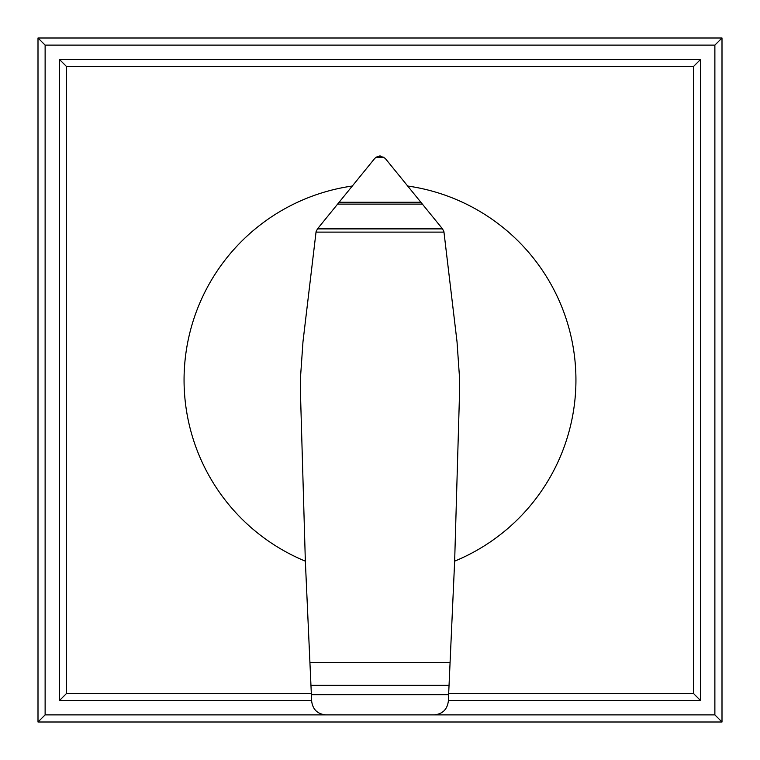 <?xml version="1.0" encoding="UTF-8"?>
<svg xmlns="http://www.w3.org/2000/svg" width="760" height="760" viewBox="0 0 760 760"><rect width="100%" height="100%" fill="white"/><g stroke="black" fill="none" stroke-linecap="round" stroke-linejoin="round"><path stroke-width="1.14" d="M380.256 155.961L385.13 158.28L442.519 228.883L443.906 231.619L457.026 341.81L459.353 375.316L459.439 396.312L454.651 561.156A195.938 195.938 0 0 0 407.854 186.048M352.146 186.048A195.938 195.938 0 0 0 305.349 561.156L300.561 396.312L300.647 375.316L302.974 341.81L316.084 231.638L317.481 228.883L374.547 158.669L376.086 157.196L379.743 155.961M310.954 685.311L449.046 685.311L448.333 701.242C447.212 709.536 442.481 714.077 434.159 714.875L325.935 714.875C317.594 714.125 312.844 709.612 311.676 701.328L305.349 561.156M443.973 232.113L316.027 232.113M442.519 228.883L317.481 228.883M422.465 204.107L337.535 204.107M383.914 157.196L376.086 157.196M454.651 561.156L450.072 662.549L309.928 662.549M450.072 662.549L449.046 685.311M59.375 700.625L66.5 693.5L66.5 66.5L59.375 59.375L59.375 700.625L311.638 700.625M66.5 66.5L693.5 66.5L693.5 693.5L448.675 693.5M311.324 693.5L66.5 693.5M448.362 700.625L700.625 700.625L693.5 693.5M700.625 700.625L700.625 59.375L693.5 66.5M700.625 59.375L59.375 59.375M325.841 714.875L45.125 714.875L38 722L722 722L714.875 714.875L434.159 714.875M45.125 714.875L45.125 45.125L714.875 45.125L714.875 714.875M722 722L722 38L714.875 45.125M722 38L38 38L45.125 45.125M38 38L38 722M448.628 694.725L311.372 694.725M420.974 202.264L339.026 202.264"/></g></svg>
